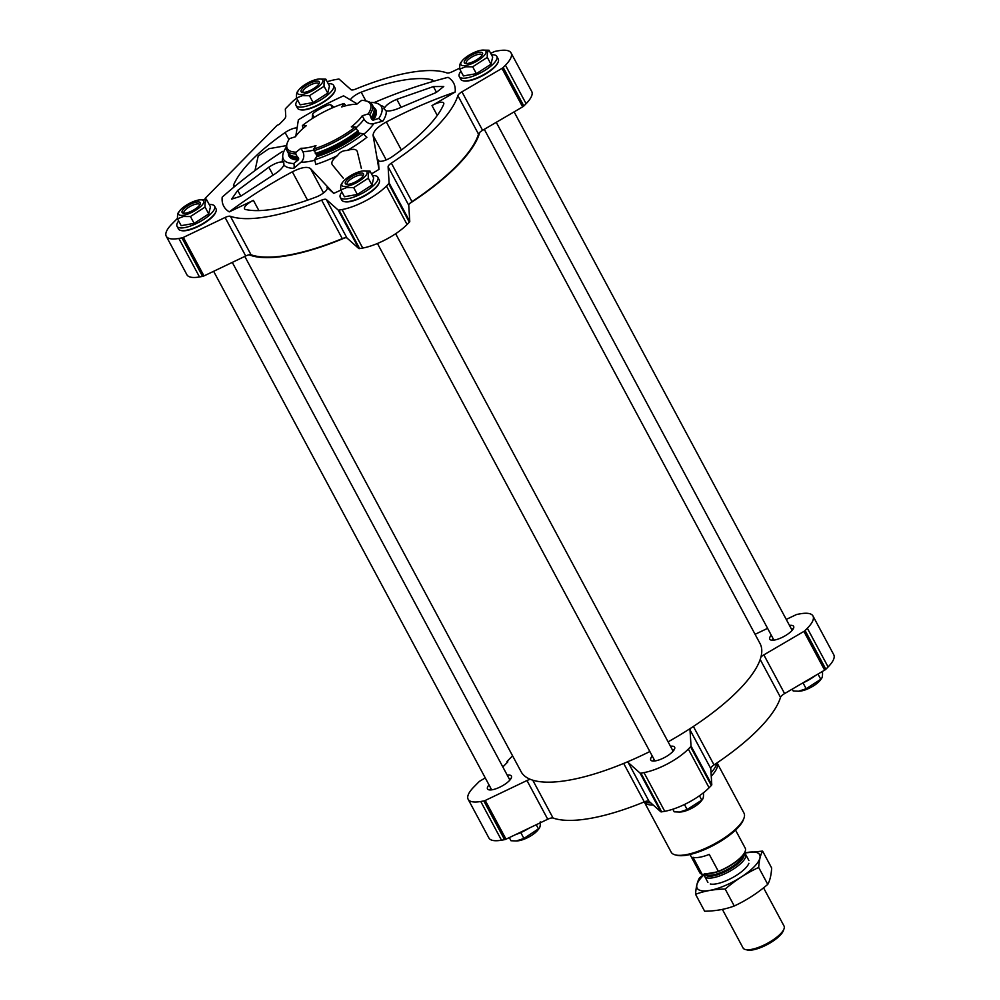 <?xml version="1.0" encoding="UTF-8"?>
<svg xmlns="http://www.w3.org/2000/svg" width="1000" height="1000" viewBox="0 0 1000 1000"><rect width="100%" height="100%" fill="white"/><g stroke="black" fill="none" stroke-linecap="round" stroke-linejoin="round"><path stroke-width="1.5" d="M295.8 136.237L298.375 119.812A130.4 41.588 151.8 0 1 343.575 95.825L357.175 103.888M234.338 186.75A10.325 3.3 151.8 0 1 233.625 186.163A10.325 3.3 151.8 0 1 233.7 184.737A120.075 38.3 151.8 0 1 285.125 132.537A10.325 3.3 151.8 0 1 296.375 127.9M254.963 170.588L258.2 156.037L268.9 148.713L286.388 145.612M314.7 160.238A47.55 15.163 151.8 0 1 301.012 162.2A444.137 367.45 91.5 0 0 293.837 168.363A58.125 18.538 151.8 0 1 283.913 165.087C282.25 168.375 278.525 171.788 272.75 175.35L240.55 196.312L231.663 199.112L237.7 190.4L268.837 167.213C274.525 163.5 279.05 161.75 282.413 161.988A58.125 18.538 151.8 0 1 282.838 157.562M283.913 165.087C283.925 162.025 283.425 160.987 282.413 161.988L283.488 161.887M498.113 62.125A20.663 6.587 151.8 0 1 497.987 62.5A20.663 6.587 151.8 0 1 468.913 80.787A20.663 6.587 151.8 0 1 463.7 80.887A20.663 6.587 151.8 0 1 463.325 80.775M215.863 211.85A20.663 6.587 151.8 0 1 215.738 212.225A20.663 6.587 151.8 0 1 186.663 230.512A20.663 6.587 151.8 0 1 181.45 230.613A20.663 6.587 151.8 0 1 181.075 230.5M505.45 65.2L503.2 67.487A2.587 0.825 151.8 0 1 501.987 68.388L461.938 91.825L482.587 130.325L522.625 106.888A2.587 0.825 151.8 0 0 523.837 105.975L526.087 103.7A35.5 11.325 151.8 0 0 531.725 91.463L511.087 52.962A35.5 11.325 151.8 0 1 505.45 65.2L526.087 103.7M490.688 53.362L493.988 51.788A2.587 0.825 151.8 0 1 495.412 51.3L498.5 50.75A35.5 11.325 151.8 0 1 511.087 52.962M327.175 81.737A35.5 11.325 151.8 0 1 335.262 79.65L338.35 79.112A2.587 0.825 151.8 0 1 339.2 79.188L350.988 89.65A6.45 2.062 151.8 0 0 355.712 89.075A134.662 42.95 151.8 0 1 446.938 72.925A6.45 2.062 151.8 0 0 452.262 71.725L459.725 68.162M205.012 199.762L205.95 198.812L205.087 198.438L277.125 125.312L279.237 124.412L283.55 120.025A12.912 4.112 151.8 0 0 285.763 116.163L285.325 109.175A2.587 0.825 151.8 0 1 285.763 108.4L290.912 103.188A35.5 11.325 151.8 0 1 296.6 98.125M461.938 91.825A6.45 2.062 151.8 0 0 457.863 95.625A134.662 42.95 151.8 0 1 391.35 163.15A6.45 2.062 151.8 0 0 388.1 166.788L389.125 182.963A2.587 0.825 151.8 0 1 388.688 183.738L386.438 186.025A35.5 11.325 151.8 0 1 342.075 209.55L339 210.1A2.587 0.825 151.8 0 1 338.137 210.012L326.35 199.55A6.45 2.062 151.8 0 0 321.637 200.125A134.662 42.95 151.8 0 1 230.4 216.287A6.45 2.062 151.8 0 0 225.075 217.488L183.35 237.413A2.587 0.825 151.8 0 1 181.938 237.9L178.85 238.45A35.5 11.325 151.8 0 1 166.25 236.238A35.5 11.325 151.8 0 1 171.9 224L177.037 218.787A2.587 0.825 151.8 0 1 177.5 218.388M350.7 99.312A10.325 3.3 151.8 0 1 361.188 92.188A120.075 38.3 151.8 0 1 431.725 79.7A10.325 3.3 151.8 0 1 432.825 80.4A10.325 3.3 151.8 0 1 432.875 81.487M373.963 102.625L376.525 101.587C399.7 91.75 423.55 83.663 448.075 77.325A130.4 41.588 151.8 0 1 455.163 92.05L432 105.6A10.325 3.3 151.8 0 1 443.713 103.038A10.325 3.3 151.8 0 1 443.638 104.462A120.075 38.3 151.8 0 1 392.212 156.675A10.325 3.3 151.8 0 1 378.512 160.512A10.325 3.3 151.8 0 1 378.375 160.037L378.975 169.4A130.4 41.588 151.8 0 1 371.512 173.863M340.85 190.087A130.4 41.588 151.8 0 1 333.762 193.375L326.95 187.325A10.325 3.3 151.8 0 1 327.188 187.625A10.325 3.3 151.8 0 1 316.15 197.025A120.075 38.3 151.8 0 1 245.625 209.513A10.325 3.3 151.8 0 1 244.525 208.8A10.325 3.3 151.8 0 1 253.4 200.35L229.262 211.875A130.4 41.588 151.8 0 1 222.188 197.162C241.2 180.387 261.325 165.15 282.538 151.45M334.875 91.025A20.663 6.587 151.8 0 1 334.75 91.4A20.663 6.587 151.8 0 1 305.675 109.688A20.663 6.587 151.8 0 1 300.462 109.787A20.663 6.587 151.8 0 1 300.087 109.688M379.1 182.95A20.663 6.587 151.8 0 1 378.975 183.325A20.663 6.587 151.8 0 1 349.9 201.612A20.663 6.587 151.8 0 1 344.688 201.713A20.663 6.587 151.8 0 1 344.312 201.6M333.762 193.375L310.512 168.6C307.238 166.287 301.175 167.362 292.35 171.825C270.225 183.625 249.2 196.975 229.262 211.875M386.225 159.925L373.088 135.412L378.975 169.4M373.088 135.412C373.2 131.3 377.625 126.812 386.337 121.962C408.6 110.213 431.538 100.237 455.163 92.05M312.225 118.6L312.562 114.388C312.262 112.475 329.562 103.287 330.725 104.763L334.025 107.163M380.363 105.275A58.125 18.538 151.8 0 1 384.663 107.75C386.475 104.763 390.525 101.962 396.8 99.338L433.4 86.575L443.75 86.5L436.25 92.487L400.712 107.463C394.525 110.25 389.675 111.388 386.15 110.85A58.125 18.538 151.8 0 1 382.775 121.2A444.137 361.575 -146.3 0 0 373.762 123.612A47.55 15.163 151.8 0 1 363.925 134.188M343.237 178.125L332.325 164.8C330.875 162.525 332.612 159.462 337.525 155.6A58.125 18.538 151.8 0 1 315.575 164.525A6.45 3.137 -107.4 0 0 314.538 159.838A55.6 17.738 151.8 0 0 363.65 133.775A6.45 2.988 -128.3 0 0 366.925 137.287A58.125 18.538 151.8 0 1 347.062 150.538C352.95 148.663 356.362 149 357.287 151.55L361.388 168.5M370.625 102.775L371.112 102.4A55.6 17.738 151.8 0 1 380.9 105.862A55.6 17.738 151.8 0 1 378.812 118.387A6.45 5.25 -146.3 0 0 382.775 121.2M384.663 107.75L383.913 108.763L386.15 110.85M347.062 150.538C342.975 150.438 339.787 152.125 337.525 155.6M286.125 147.487L286.05 147.525A55.6 17.738 -28.2 0 0 283.038 158.338A55.6 17.738 -28.2 0 0 293.738 163.512A6.45 5.337 91.5 0 1 293.837 168.363M363.65 133.775L359.15 133.125A2.587 1.2 -128.3 0 1 358.387 132.05L355.3 126.962A47.125 15.025 151.8 0 1 313.675 149.05L315.963 145.612A40.025 12.763 151.8 0 1 300.988 148.262L296.05 152.175A47.125 15.025 -28.2 0 1 287.337 142.775A47.125 15.025 -28.2 0 1 289.525 138.613L295.45 136.75A40.025 12.763 151.8 0 1 306.363 125.675L302.375 125.575L303.15 128.35M302.375 125.575A47.125 15.025 -28.2 0 1 344 103.488L341.725 106.925A40.025 12.763 151.8 0 1 356.688 104.275L361.625 100.363A47.125 15.025 151.8 0 1 365.562 100.838A47.125 15.025 151.8 0 1 368.15 113.925L362.225 115.787L364.012 119.113A7.75 6.312 -146.3 0 0 373.762 123.612M362.225 115.787A40.025 12.763 151.8 0 1 351.312 126.862L355.3 126.962M457.863 95.625L478.5 134.125A6.45 2.062 151.8 0 1 479.675 132.475A6.45 2.062 151.8 0 1 482.587 130.325M478.5 134.125A134.662 42.95 151.8 0 1 411.987 201.65A6.45 2.062 151.8 0 0 409.738 203.487A135.562 43.238 -28.2 0 0 479.675 132.475M321.637 200.125L342.275 238.625A6.45 2.062 151.8 0 1 345.025 237.812A6.45 2.062 151.8 0 1 347 238.05L358.787 248.512A2.587 0.825 151.8 0 0 359.637 248.588L362.725 248.05A35.5 11.325 151.8 0 0 407.075 224.513L409.325 222.237A2.587 0.825 151.8 0 0 409.775 221.462L408.75 205.287A6.45 2.062 151.8 0 1 409.738 203.487M342.275 238.625A134.662 42.95 151.8 0 1 251.05 254.788A6.45 2.062 151.8 0 0 249.088 254.8A135.562 43.238 -28.2 0 0 345.025 237.812M670.462 746.25A13.562 4.325 151.8 0 1 674.625 747.2A13.562 4.325 151.8 0 1 669.075 754.725A13.562 4.325 151.8 0 1 655.537 760.85A13.562 4.325 151.8 0 1 650.738 760.013A13.562 4.325 151.8 0 1 652.262 756.012M789.475 625.425A13.562 4.325 151.8 0 1 793.637 626.375A13.562 4.325 151.8 0 1 788.088 633.9A13.562 4.325 151.8 0 1 774.55 640.025A13.562 4.325 151.8 0 1 769.75 639.188A13.562 4.325 151.8 0 1 771.263 635.188M507.225 775.15A13.562 4.325 151.8 0 1 511.4 776.1A13.562 4.325 151.8 0 1 505.838 783.625A13.562 4.325 151.8 0 1 492.3 789.75A13.562 4.325 151.8 0 1 487.5 788.913A13.562 4.325 151.8 0 1 489.025 784.912M786.25 619.425L795.888 614.825A2.587 0.825 151.8 0 1 797.312 614.338L800.4 613.787A35.5 11.325 151.8 0 1 812.987 616L833.75 654.712A35.5 11.325 151.8 0 1 828.1 666.95L825.85 669.237A2.587 0.825 151.8 0 1 824.638 670.15L784.6 693.587A6.45 2.062 151.8 0 0 780.512 697.375A134.662 42.95 151.8 0 1 714.013 764.9A6.45 2.062 151.8 0 0 710.763 768.55L690 729.837A6.45 2.062 151.8 0 1 690.987 728.025A135.562 43.238 151.8 0 1 668.1 741.85M649.85 751.525A135.562 43.238 151.8 0 1 626.275 762.35A6.45 2.062 151.8 0 1 628.25 762.588L640.037 773.05A2.587 0.825 151.8 0 0 640.9 773.138L643.975 772.588A35.5 11.325 151.8 0 0 688.337 749.062L690.588 746.775A2.587 0.825 151.8 0 0 691.025 746L690 729.837M484.3 129.325L760.05 643.575A135.562 43.238 151.8 0 1 760.938 657.025A6.45 2.062 151.8 0 1 763.838 654.875L803.888 631.425A2.587 0.825 151.8 0 0 805.1 630.525L807.35 628.237A35.5 11.325 151.8 0 0 812.987 616M755.075 634.325L767.6 628.35M710.763 768.55L711.787 784.712A2.587 0.825 151.8 0 1 711.338 785.487L709.087 787.775A35.5 11.325 151.8 0 1 664.737 811.3L661.65 811.85A2.587 0.825 151.8 0 1 660.8 811.762L649.013 801.312L628.25 762.588M547.737 819.237L526.975 780.525L485.25 800.462A2.587 0.825 151.8 0 1 483.837 800.95L480.75 801.488A35.5 11.325 151.8 0 1 468.15 799.287L488.913 838A35.5 11.325 151.8 0 0 501.5 840.2L504.588 839.663A2.587 0.825 151.8 0 0 506.012 839.175L547.737 819.237A6.45 2.062 151.8 0 1 553.062 818.037A134.662 42.95 151.8 0 0 644.287 801.888A6.45 2.062 151.8 0 1 649.013 801.312M526.975 780.525A6.45 2.062 151.8 0 1 530.35 779.338A135.562 43.238 151.8 0 1 521.1 771.7L244.8 256.425M468.15 799.287A35.5 11.325 151.8 0 1 473.8 787.05L478.938 781.825A2.587 0.825 151.8 0 1 480.15 780.925L485.275 777.925M507.413 762.3L506.987 761.488L507.85 761.862L503.537 766.237A12.912 4.112 151.8 0 1 502.812 766.925M506.987 761.488L512.575 755.812M711.25 776.2A41.312 13.175 151.8 0 0 717.062 762.862L744 813.112A41.312 13.175 151.8 0 1 743.975 818.15A41.312 13.175 151.8 0 1 685.825 854.725A41.312 13.175 151.8 0 1 675.4 854.925A41.312 13.175 151.8 0 1 671.175 852.15L644.237 801.912A41.312 13.175 151.8 0 0 653.2 805.013M743.975 818.15L743.413 819.688A40.025 12.763 151.8 0 1 687.087 855.113A40.025 12.763 151.8 0 1 676.975 855.3L675.4 854.925M690.987 728.025A135.562 43.238 -28.2 0 0 760.938 657.025M530.35 779.338A135.562 43.238 -28.2 0 0 626.275 762.35M489.837 789.95A12.912 4.112 151.8 0 1 490.85 788.337M509.062 778.575A12.912 4.112 151.8 0 1 510.962 778.625M529.138 828.125A21.3 6.8 151.8 0 1 515.612 834.587M772.087 640.225A12.912 4.112 151.8 0 1 773.1 638.612M791.312 628.85A12.912 4.112 151.8 0 1 793.213 628.9M815.788 675.325A21.3 6.8 151.8 0 1 802.625 683.037M653.075 761.05A12.912 4.112 151.8 0 1 654.087 759.438M672.3 749.675A12.912 4.112 151.8 0 1 674.2 749.712M509.312 837.6L510.988 840.738L516.35 840.962L523.913 838.45L539.225 828.363M520.775 832.588L523.913 838.45M536.237 824.725L538.538 829.013C539.913 828.162 540.487 825.775 540.237 821.875M539.2 828.388L537.987 829.95A14.2 4.525 151.8 0 1 519.087 840.675A14.2 4.525 151.8 0 1 517.65 840.863L516.35 840.962M703.4 792.825L703.475 792.975C703.713 796.875 703.15 799.262 701.775 800.113L702.463 799.463M672.825 809.225L674.225 811.825L679.575 812.05L687.15 809.538L701.775 800.113L699.45 795.763M684.45 804.5L687.15 809.538M822.188 671.587L822.487 672.15C822.725 676.05 822.163 678.438 820.788 679.287L821.475 678.637M792.225 689.125L793.238 691.012L798.587 691.237L806.162 688.725L820.788 679.287L817.975 674.05M803.025 682.862L806.162 688.725M702.438 799.488L701.225 801.05A14.2 4.525 151.8 0 1 682.325 811.775A14.2 4.525 151.8 0 1 680.875 811.963L679.575 812.05M821.45 678.662L820.238 680.225A14.2 4.525 151.8 0 1 801.338 690.95A14.2 4.525 151.8 0 1 799.887 691.137L798.587 691.237M225.075 217.488L245.712 255.987A6.45 2.062 151.8 0 1 249.088 254.8M245.712 255.987L203.988 275.912A2.587 0.825 151.8 0 1 202.575 276.4L199.488 276.95A35.5 11.325 151.8 0 1 186.9 274.738L166.25 236.238M205.087 198.438L205.512 199.25M301.012 162.2A7.75 6.412 91.5 0 0 302.775 151.588L300.988 148.262M314.538 159.838L316.588 156.75A1.288 0.625 -107.4 0 0 316.65 155.675A2.587 1.25 -107.4 0 0 316.188 154.425L313.675 149.05M358.387 132.05A47.775 15.237 151.8 0 1 316.188 154.425M358.05 130.75A48.412 15.438 151.8 0 1 315.275 153.438M356.6 128.062A48.412 15.438 151.8 0 1 313.837 150.75M344 103.488L345.95 105.725M378.812 118.387L373.5 120.062A1.288 1.05 -146.3 0 1 372.275 119.812A2.587 2.1 -146.3 0 1 371.413 118.825L369.812 114.663L368.15 113.925M365.562 100.838L367.137 101.225A48.412 15.438 151.8 0 1 372.088 104.462L373.525 107.15A48.412 15.438 151.8 0 1 374.125 109.275L374.25 110.85A47.775 15.237 151.8 0 1 371.413 118.825M374.125 109.275A48.412 15.438 151.8 0 1 371.25 117.35M372.088 104.462A48.412 15.438 151.8 0 1 369.812 114.663M288.412 153.287A49.237 15.7 -28.2 0 0 298.175 160.012L293.738 163.512M298.175 160.012A1.288 1.062 91.5 0 0 298.663 158.863A2.587 2.138 91.5 0 0 298.325 157.587A47.775 15.237 -28.2 0 1 290.875 155.562L289.625 154.588A48.412 15.438 -28.2 0 0 297.175 156.65L298.325 157.587M287.337 142.775L286.788 144.312A48.412 15.438 -28.2 0 0 286.75 150.225L288.188 152.912A48.412 15.438 -28.2 0 0 289.625 154.588M286.75 150.225A48.412 15.438 -28.2 0 0 295.738 153.963L297.175 156.65M296.05 152.175L295.738 153.963M209.237 204.55A21.3 6.8 151.8 0 1 214.587 206.163A21.3 6.8 151.8 0 1 205.85 217.987A21.3 6.8 151.8 0 1 184.587 227.625A21.3 6.8 151.8 0 1 177.037 226.3A21.3 6.8 151.8 0 1 178.663 220.95M206.762 199.95L210.438 206.8L208.738 213.938L194.112 223.375L181.188 225.662L177.512 218.812L183.363 216.513L190.438 216.525L205.062 207.087C204.812 203.2 205.387 200.825 206.762 199.95L200.113 199.825A14.2 4.525 151.8 0 1 200.863 206.35A14.2 4.525 151.8 0 1 183.7 215.2A14.2 4.525 151.8 0 1 179.762 210.725A14.2 4.525 151.8 0 1 200.113 199.825M214.587 206.163L216.038 208.863A21.3 6.8 151.8 0 1 216.012 211.462A21.3 6.8 151.8 0 1 186.038 230.312A21.3 6.8 151.8 0 1 180.662 230.425A21.3 6.8 151.8 0 1 178.487 228.988L177.037 226.3M328.25 83.737A21.3 6.8 151.8 0 1 333.6 85.337A21.3 6.8 151.8 0 1 324.862 97.163A21.3 6.8 151.8 0 1 303.6 106.8A21.3 6.8 151.8 0 1 296.05 105.475A21.3 6.8 151.8 0 1 297.675 100.125M325.775 79.125L329.45 85.975L327.75 93.112L313.125 102.55L300.2 104.838L296.525 97.987L302.375 95.688L309.45 95.7L324.075 86.275C323.825 82.375 324.387 80 325.775 79.125L319.125 79A14.2 4.525 151.8 0 1 319.875 85.538A14.2 4.525 151.8 0 1 302.712 94.375A14.2 4.525 151.8 0 1 298.775 89.9A14.2 4.525 151.8 0 1 319.125 79M333.6 85.337L335.05 88.038A21.3 6.8 151.8 0 1 335.025 90.638A21.3 6.8 151.8 0 1 305.05 109.5A21.3 6.8 151.8 0 1 299.675 109.6A21.3 6.8 151.8 0 1 297.5 108.175L296.05 105.475M491.475 54.825A21.3 6.8 151.8 0 1 496.838 56.438A21.3 6.8 151.8 0 1 488.1 68.263A21.3 6.8 151.8 0 1 466.838 77.9A21.3 6.8 151.8 0 1 459.288 76.575A21.3 6.8 151.8 0 1 460.913 71.225M489.012 50.225L492.688 57.075L490.988 64.212L476.362 73.65L463.438 75.938L459.762 69.088L465.613 66.787L472.688 66.8L487.312 57.362C487.062 53.475 487.625 51.1 489.012 50.225L482.35 50.1A14.2 4.525 151.8 0 1 483.113 56.625A14.2 4.525 151.8 0 1 465.95 65.475A14.2 4.525 151.8 0 1 462.013 61A14.2 4.525 151.8 0 1 482.35 50.1M496.838 56.438L498.275 59.138A21.3 6.8 151.8 0 1 498.263 61.737A21.3 6.8 151.8 0 1 468.288 80.588A21.3 6.8 151.8 0 1 462.912 80.7A21.3 6.8 151.8 0 1 460.725 79.262L459.288 76.575M372.463 175.65A21.3 6.8 151.8 0 1 377.825 177.262A21.3 6.8 151.8 0 1 369.087 189.088A21.3 6.8 151.8 0 1 347.825 198.713A21.3 6.8 151.8 0 1 340.275 197.387A21.3 6.8 151.8 0 1 341.9 192.05M370 171.05L373.675 177.9L371.975 185.037L357.35 194.462L344.425 196.75L340.75 189.9L346.6 187.6L353.675 187.613L368.3 178.188C368.05 174.3 368.612 171.912 370 171.05L363.35 170.912A14.2 4.525 151.8 0 1 364.1 177.45A14.2 4.525 151.8 0 1 346.938 186.287A14.2 4.525 151.8 0 1 343 181.825A14.2 4.525 151.8 0 1 363.35 170.912M377.825 177.262L379.263 179.95A21.3 6.8 151.8 0 1 379.25 182.562A21.3 6.8 151.8 0 1 349.275 201.412A21.3 6.8 151.8 0 1 343.9 201.513A21.3 6.8 151.8 0 1 341.725 200.087L340.275 197.387M179.213 211.663C177.838 212.525 177.275 214.9 177.512 218.812M194.112 223.375L190.438 216.525M208.738 213.938L205.062 207.087M184.188 213.275A8.925 2.85 151.8 0 1 183.938 212.987A8.925 2.85 151.8 0 1 190.463 206.262A8.925 2.85 151.8 0 1 199.688 204.55A8.925 2.85 151.8 0 1 199.788 204.913M185.75 213.125A10.325 3.3 151.8 0 1 183.137 213.175A10.325 3.3 151.8 0 1 189.625 204.7A10.325 3.3 151.8 0 1 200.287 203.988A10.325 3.3 151.8 0 1 185.75 213.125M342.45 182.763C341.075 183.625 340.5 186 340.75 189.9M357.35 194.462L353.675 187.613M371.975 185.037L368.3 178.188M347.425 184.375A8.925 2.85 151.8 0 1 347.175 184.088A8.925 2.85 151.8 0 1 353.7 177.35A8.925 2.85 151.8 0 1 362.925 175.65A8.925 2.85 151.8 0 1 363.025 176.012M348.988 184.225A10.325 3.3 151.8 0 1 346.375 184.275A10.325 3.3 151.8 0 1 352.863 175.8A10.325 3.3 151.8 0 1 363.512 175.075A10.325 3.3 151.8 0 1 348.988 184.225M461.463 61.938C460.087 62.8 459.513 65.175 459.762 69.088M476.362 73.65L472.688 66.8M490.988 64.212L487.312 57.362M466.438 63.55A8.925 2.85 151.8 0 1 466.188 63.263A8.925 2.85 151.8 0 1 472.713 56.537A8.925 2.85 151.8 0 1 481.925 54.825A8.925 2.85 151.8 0 1 482.038 55.188M467.987 63.4A10.325 3.3 151.8 0 1 465.387 63.45A10.325 3.3 151.8 0 1 471.875 54.975A10.325 3.3 151.8 0 1 482.525 54.262A10.325 3.3 151.8 0 1 467.987 63.4M298.225 90.85C296.85 91.7 296.288 94.087 296.525 97.987M313.125 102.55L309.45 95.7M327.75 93.112L324.075 86.275M303.2 92.463A8.925 2.85 151.8 0 1 302.95 92.163A8.925 2.85 151.8 0 1 309.475 85.438A8.925 2.85 151.8 0 1 318.7 83.725A8.925 2.85 151.8 0 1 318.8 84.087M304.762 92.3A10.325 3.3 151.8 0 1 302.15 92.35A10.325 3.3 151.8 0 1 308.637 83.875A10.325 3.3 151.8 0 1 319.288 83.162A10.325 3.3 151.8 0 1 304.762 92.3M702.75 874.4A25.463 8.125 -28.2 0 0 702.788 874.4A25.463 8.125 -28.2 0 0 702.875 874.425L717.887 871.762A25.463 8.125 -28.2 0 0 745.037 851.75A25.463 8.125 -28.2 0 0 745.113 851.538M717.887 871.762L718.35 871.35A25.825 8.238 -28.2 0 0 745.2 851.312A25.825 8.238 -28.2 0 0 745.212 848.162L735.537 830.1M690.025 854.513L699.7 872.562A25.825 8.238 -28.2 0 0 702.087 874.237L693 857.288A25.825 8.238 151.8 0 0 709.262 854.4L718.35 871.35M722.387 909.4L743.062 947.975A23.238 7.412 -28.2 0 0 745.438 949.538L747.387 950A21.65 6.913 -28.2 0 0 767.525 944.4A21.65 6.913 -28.2 0 0 783.325 930.725L784.013 928.85A23.238 7.412 -28.2 0 0 784.025 926.012L763.55 887.825M745.438 949.538A23.238 7.412 -28.2 0 0 767.05 943.525A23.238 7.412 -28.2 0 0 784.013 928.85M704.475 874.137A23.238 7.412 -28.2 0 0 704.663 876.338A23.238 7.412 -28.2 0 0 728.637 871.888A23.238 7.412 -28.2 0 0 745.625 854.375A23.238 7.412 -28.2 0 0 744.35 853.213M744.438 853.05A35.438 11.3 151.8 0 1 754.013 866.925A35.438 11.3 151.8 0 1 708.7 890.575A35.438 11.3 151.8 0 1 704.425 874.412M748.875 863.312A23.238 7.412 151.8 0 1 745.2 868.475A23.238 7.412 151.8 0 1 710.3 883.988M704.975 873.462L699.45 877.938C697.288 881.775 695.987 887.237 695.562 894.3C704.438 890.962 714.312 889.212 725.175 889.062C735.487 880.238 746.65 873.037 758.688 867.45C759.125 860.375 760.413 854.925 762.588 851.087L744.463 853M762.588 851.087L771.663 868.012C771.225 875.088 769.938 880.537 767.763 884.375C757.463 893.2 746.287 900.4 734.25 905.987C725.375 909.325 715.5 911.075 704.638 911.225L695.562 894.3M758.688 867.45L767.763 884.375M725.175 889.062L734.25 905.987M288.913 139.588L285.125 132.537M234.65 186.5L233.7 184.737M273.087 175.138L268.837 167.213M364.012 119.113A40.025 12.763 151.8 0 1 356.138 127.675M828.1 666.95L807.35 628.237M825.85 669.237L805.1 630.525M824.638 670.15L803.888 631.425M784.6 693.587L763.838 654.875M780.512 697.375L760.188 659.475M714.013 764.9L693.388 726.45M711.787 784.712L691.025 746M711.338 785.487L690.588 746.775M709.087 787.775L688.337 749.062M664.737 811.3L643.975 772.588M661.65 811.85L640.9 773.138M660.8 811.762L640.037 773.05M644.287 801.888L623.675 763.438M553.062 818.037L532.775 780.2M506.012 839.175L485.25 800.462M504.588 839.663L483.837 800.95M501.5 840.2L480.75 801.488M650.7 802.8A42.175 13.45 151.8 0 1 644.538 801.787M716.787 763.05A42.175 13.45 151.8 0 1 711.025 772.75M503.2 67.487L523.837 105.975M501.987 68.388L522.625 106.888M391.35 163.15L411.987 201.65M388.1 166.788L408.75 205.287M389.125 182.963L409.775 221.462M388.688 183.738L409.325 222.237M386.438 186.025L407.075 224.513M342.075 209.55L362.725 248.05M339 210.1L359.637 248.588M338.137 210.012L358.787 248.512M326.35 199.55L347 238.05M230.4 216.287L251.05 254.788M183.35 237.413L203.988 275.912M181.938 237.9L202.575 276.4M178.85 238.45L199.488 276.95M313.775 150.075A40.025 12.763 151.8 0 1 302.775 151.588M323.55 192.925L310.512 168.6M327.312 188L326.95 187.325M307.538 200.162L292.35 171.825M258.9 210.6L253.4 200.35M378.825 160.888L378.375 160.037M401.375 150.025L386.337 121.962M437.262 115.412L432 105.6M360.075 133.688A49.237 15.7 151.8 0 1 316.588 156.75M359.15 133.125A48.113 15.35 151.8 0 1 316.65 155.675M373.713 107.537A49.237 15.7 151.8 0 1 373.5 120.062M374.1 109A48.113 15.35 151.8 0 1 372.275 119.812M289.413 154.412A48.113 15.35 -28.2 0 0 298.663 158.863M432.713 81.538L431.725 79.7M365.875 100.913L361.188 92.188M240.787 196.137L237.7 190.4M401.075 107.3L396.8 99.338M436.525 92.387L433.4 86.575M314.163 117.375L312.562 114.388M332.388 107.863L330.725 104.763M705.05 874.038A21.875 6.975 -28.2 0 0 726.888 870.863A21.875 6.975 -28.2 0 0 743.863 854M705.413 873.975A21.5 6.863 -28.2 0 0 725.987 870.212A21.5 6.863 -28.2 0 0 743.325 854.75M707.85 873.55A21.5 6.863 -28.2 0 0 716.888 871.95M215.738 212.225L216.012 211.462M181.45 230.613L180.662 230.425M334.75 91.4L335.025 90.638M300.462 109.787L299.675 109.6M497.987 62.5L498.263 61.737M463.7 80.887L462.912 80.7M378.975 183.325L379.25 182.562M344.688 201.713L343.9 201.513M179.762 210.725L178.525 212.325M343 181.825L341.763 183.425M462.013 61L460.775 62.6M298.775 89.9L297.538 91.5M213.625 271.312L491.662 789.85M232.288 262.4L509.875 780.088M377.438 243.487L654.9 760.95M395.65 233.725L673.112 751.188M496.262 122.325L773.913 640.125M514.113 111.875L792.125 630.363M748.888 860.475L745.625 854.375M707.925 882.438L704.663 876.338"/></g></svg>
